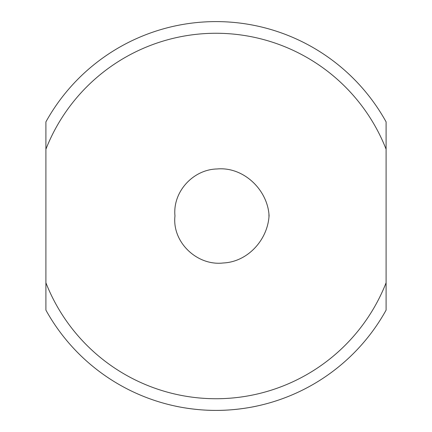 <?xml version="1.0" encoding="UTF-8"?>
<svg xmlns="http://www.w3.org/2000/svg" width="432" height="432" viewBox="0 0 432 432"><rect width="100%" height="100%" fill="white"/><g stroke="black" fill="none" stroke-linecap="round" stroke-linejoin="round"><path stroke-width="0.65" d="M269.001 214.85L268.996 216.599M268.931 214.088L268.974 216.859M269.044 216C267.543 239.992 247.655 261.922 223.258 262.975C197.181 266.112 171.99 242.255 174.955 216.027M174.982 216C172.503 191.986 192.964 169.479 217.091 168.966C243.535 166.531 267.824 189.902 269.087 215.968M216 410.4C194.044 410.53 174.463 405.918 174.982 406.021C174.463 405.918 194.044 410.53 216 410.4C237.956 410.53 257.537 405.918 257.018 406.021M45.9 121.889L45.9 310.111A194.4 194.4 0 0 0 386.1 310.111L386.1 121.889A194.4 194.4 0 0 0 45.9 121.889M45.9 149.229A182.736 182.736 0 0 1 386.1 149.229M386.1 282.771A182.736 182.736 0 0 1 45.9 282.771"/></g></svg>
